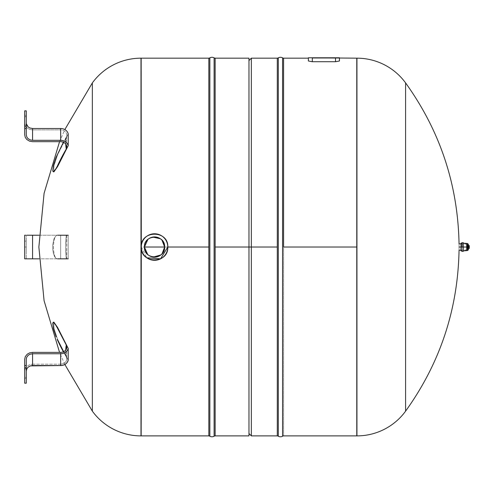 <?xml version="1.0" encoding="UTF-8"?>
<svg xmlns="http://www.w3.org/2000/svg" width="494" height="494" viewBox="0 0 494 494"><rect width="100%" height="100%" fill="white"/><g stroke="black" fill="none" stroke-linecap="round" stroke-linejoin="round"><path stroke-width="0.37" stroke-dasharray="2.47 1.85" d="M208.832 247.031L208.832 435.887L208.832 247.031L141.161 247.031L141.161 435.887L141.161 247.031L208.832 247.031L208.832 58.175L208.832 247.031M209.857 247.031L209.857 436.221L209.857 247.031M214.106 436.221L214.106 57.847L214.106 436.221M215.131 247.031L215.131 58.175L215.131 435.887L215.131 247.031L248.97 247.031L248.97 433.528L248.97 60.534L248.97 247.031L248.97 60.534L248.97 247.031L277.295 247.031L277.295 435.887L277.295 58.175L277.295 247.031L251.329 247.031L251.329 435.887L251.329 58.175L251.329 247.031L248.97 247.031L248.97 433.528L248.97 247.031L215.131 247.031M278.32 247.031L278.32 436.221L278.32 247.031M282.568 436.221L282.568 57.847L282.568 436.221M283.593 247.031L283.593 58.175L283.593 247.031L356.946 247.031L356.946 58.175L356.773 435.887L356.773 58.175L356.773 247.031L283.593 247.031L283.593 435.887L283.593 247.031M151.788 256.763L153.331 257.071L151.788 256.763M160.822 254.953L162.063 253.786L160.822 254.953M149.966 238.015L152.807 237.071L149.997 237.997M148.688 238.781L147.916 239.392L148.706 238.775M308.38 58.175L308.38 60.99L312.313 61.719L308.38 60.99L308.38 57.779L309.528 57.779L308.38 57.779M339.458 58.175L339.458 60.99L339.458 58.175L339.458 60.99L335.525 61.719L312.313 61.719L312.313 57.779L309.528 57.779L312.313 57.779L312.313 61.719L335.525 61.719L335.525 57.779L312.313 57.779L335.525 57.779L335.525 61.719L339.458 60.99L339.458 57.779L335.525 57.779L339.458 57.779M333.462 57.779L312.998 57.779L314.555 57.779L314.555 58.175L335.661 58.175L312.35 58.175L312.998 58.175L312.35 58.175L312.35 57.779L314.555 57.779L312.35 57.779L312.35 58.175L312.35 57.779L312.35 58.175L314.555 58.175L314.555 57.779L314.555 58.175L333.462 58.175L333.462 57.779L333.462 58.175L335.661 58.175L335.661 57.779L333.462 57.779L335.661 57.779L335.661 58.175L335.661 57.779L335.661 58.175L333.462 58.175L333.462 57.779L333.462 58.175L314.555 58.175L314.555 57.779L333.462 57.779M459.05 247.031C459.05 251.094 459.05 251.094 459.05 247.031C459.05 242.974 459.05 242.974 459.05 247.031L466.546 247.031C466.546 251.094 466.546 251.094 466.546 247.031C466.546 251.094 466.546 251.094 466.546 247.031L459.05 247.031C459.05 242.974 459.05 242.974 459.05 247.031C459.05 251.094 459.05 251.094 459.05 247.031M461.038 243.097L461.044 250.964L461.038 247.031L466.546 247.031L466.546 243.882L466.546 247.031L461.038 247.031L466.546 247.031L466.546 250.18L466.546 247.031L466.941 247.031L466.941 249.878L466.941 247.031L466.546 247.031L466.546 243.882L466.546 247.031L466.941 247.031L466.941 244.184L466.941 247.031L466.546 247.031L466.966 247.031C466.941 243.375 466.941 243.375 466.941 247.031C466.941 250.686 466.941 250.686 466.941 247.031C466.966 250.81 466.966 250.81 466.966 247.031C466.966 243.252 466.966 243.252 466.966 247.031L466.966 249.964L466.966 247.031L466.546 247.031L466.546 250.205L466.966 244.104L466.966 247.031L466.546 247.031L466.546 243.863L466.546 250.205L466.546 247.031L461.038 247.031L461.038 250.205L461.038 247.031L466.546 247.031C466.546 242.943 466.546 242.943 466.546 247.031C466.546 242.943 466.546 242.943 466.546 247.031L461.038 247.031C461.038 242.943 461.038 242.943 461.038 247.031C461.038 242.943 461.038 242.943 461.038 247.031C461.038 252.107 461.038 252.107 461.038 247.031C461.038 241.955 461.038 241.955 461.038 247.031C461.038 242.943 461.038 242.943 461.038 247.031C461.038 251.125 461.038 251.125 461.038 247.031L461.038 250.964M356.946 435.887L356.946 247.031L356.946 435.887M405.586 247.031L405.586 411.156M248.97 435.887L248.97 58.175M141.278 247.031L146.774 257.782M141.161 58.175L140.988 435.887L141.161 58.175M26.275 383.202L26.275 377.305L26.275 379.009L26.275 378.219L24.7 378.219L26.275 378.219L26.275 367.203L26.275 378.219L26.275 367.993L24.7 367.993L24.7 367.203L24.7 379.009L24.7 359.231L24.7 383.202M26.275 371.037L26.275 364.584L26.275 377.305L24.7 377.305L26.275 377.305L26.293 370.624M25.287 368.438L24.7 371.037L25.287 368.438L26.8 366.375L25.287 368.438M29.578 364.696L26.8 366.375L29.578 364.696L32.567 364.183L29.578 364.696M60.663 364.183L32.567 364.183L32.567 352.383L32.567 364.183L60.663 364.183A6.101 5.28 0 0 0 66.758 358.903C66.4 362.108 64.368 363.874 60.663 364.183L60.663 357.773L60.663 364.183M66.289 356.866L66.758 358.903A6.101 5.28 0 0 0 66.665 357.983A6.101 5.28 0 0 0 66.289 356.866L66.289 356.866A118.332 54.575 -25.8 0 1 65.745 351.16L66.276 356.847L63.411 351.814A222.813 192.963 0 0 0 66.27 356.829A118.332 52.685 -30.5 0 1 65.745 351.166L65.764 349.993L65.745 351.16A118.332 54.575 -25.8 0 1 65.764 349.993A118.332 54.575 154.2 0 0 65.745 351.16L66.276 356.847L65.745 351.16A118.332 54.575 154.2 0 0 66.289 356.866M53.611 322.378L54.105 328.881L57.588 339.279L68.197 360.2L57.588 339.279L57.205 339.39L57.588 339.279L53.932 328.109L53.877 322.162M60.663 352.383L60.663 357.773L60.663 352.383M26.275 364.584L26.275 359.231L26.275 364.584M65.745 351.154A118.332 52.685 -30.5 0 1 65.764 349.993L65.745 351.154M26.275 367.993L26.275 379.009L24.7 379.009L24.7 367.993L26.275 367.993M92.347 247.031L92.347 82.906M53.877 171.9L53.932 165.953L57.588 154.783L57.205 154.671L57.588 154.783L68.197 133.862L57.588 154.783L54.105 165.181L53.611 171.684M57.588 235.23L68.197 235.23L68.197 258.837L57.588 258.837C52.129 259.572 52.129 234.489 57.588 235.23L66.289 235.23A118.332 109.149 -90 0 0 65.745 247.031L66.27 235.23L57.588 235.23C52.129 234.489 52.129 259.572 57.588 258.837L57.205 258.837L57.588 258.837M24.7 258.837L24.7 235.23L24.7 258.837L26.275 258.837L25.46 258.837L26.275 258.837L26.275 235.23L25.589 235.23L26.275 235.23L26.275 258.837L26.275 235.23L26.275 258.837L26.651 258.837L26.275 258.837M24.7 247.031C24.7 239.448 24.7 239.448 24.7 247.031C24.7 254.614 24.7 254.614 24.7 247.031L26.275 247.031C26.275 239.417 26.275 239.417 26.275 247.031C26.275 254.645 26.275 254.645 26.275 247.031L26.275 252.934L26.275 247.031L24.7 247.031L26.275 247.031L26.275 241.128L26.275 247.031L24.7 247.031L24.7 241.128L24.7 252.934L26.275 252.934M65.745 247.049A118.332 105.37 -90 0 0 66.27 258.837L57.205 258.837L55.983 258.368L54.63 256.664L53.358 253.255L52.716 249.143L52.741 244.604L54.031 238.682L56.131 235.595L57.205 235.23L56.131 235.595L54.031 238.682L52.741 244.604L52.716 249.143L53.358 253.255L54.63 256.664L55.983 258.368L57.205 258.837L66.27 258.837L65.745 247.031L66.289 258.837A118.332 109.149 90 0 1 65.745 247.031A118.332 109.149 -90 0 0 66.289 258.837L66.758 258.837L66.289 258.837L65.745 247.031L66.27 235.23A118.332 105.37 -90 0 0 65.745 247.019A118.332 109.149 90 0 1 66.289 235.23L65.745 247.031M31.073 235.23L60.663 235.23L60.663 258.837L60.663 247.031L60.663 258.837L68.197 258.837L29.899 258.837M25.2 258.837L24.885 258.837L25.2 258.837M28.93 258.837L27.522 258.837M25.262 235.23L24.7 235.23L25.262 235.23M26.275 235.23L27.93 235.23M32.431 258.837L60.663 258.837L60.663 235.23L60.663 247.031L60.663 235.23L32.567 235.23L32.567 247.031L32.567 235.23M30.437 235.23L30.011 235.23M28.677 235.23L28.072 235.23M32.567 258.837L32.567 247.031L32.567 258.837M29.992 258.837L31.894 258.837M27.794 258.837L28.566 258.837M68.197 258.837L68.197 235.23M24.7 123.025L24.7 115.059L24.7 126.069L24.7 115.849L26.275 115.849L26.275 126.069L26.275 115.059L26.275 116.763L24.7 116.763L24.7 123.025L25.299 125.655L27.226 128.057L29.547 129.354L32.567 129.879L60.663 129.879A6.101 5.28 0 0 1 66.758 135.158A6.101 5.28 0 0 1 66.289 137.202L63.411 142.253L66.27 137.233L65.764 144.069A118.332 54.575 -154.2 0 1 65.745 142.902L66.289 137.202A118.332 54.575 25.8 0 0 65.745 142.902A118.332 54.575 -154.2 0 1 66.289 137.202A6.101 5.28 180 0 0 66.665 136.078A6.101 5.28 180 0 0 66.758 135.158A6.101 5.28 180 0 0 60.663 129.879L60.663 141.679L60.663 129.879L32.567 129.879L29.547 129.354L27.226 128.057L25.299 125.655L24.7 123.025L24.7 129.477L24.7 123.025M24.7 134.831L24.7 129.477L24.7 134.831M24.7 110.86L24.7 116.763L26.275 116.763L26.275 134.831L26.275 110.86M26.336 123.79L26.293 123.444M32.567 136.288L32.567 129.879L32.567 136.288M65.764 144.069A118.332 52.685 -149.5 0 1 65.745 142.908L65.745 142.902A118.332 54.575 25.8 0 0 65.764 144.069M65.745 142.896A118.332 52.685 -149.5 0 1 66.27 137.233L65.745 142.902M26.275 115.059L26.275 126.069L24.7 126.069L24.7 115.059L26.275 115.059M26.275 126.069L26.275 115.849L24.7 115.849L24.7 126.859L24.7 126.069L26.275 126.069M461.044 247.031C461.044 241.955 461.044 241.955 461.044 247.031L462.063 247.031L462.063 250.964L462.063 247.031L461.044 247.031L461.044 243.097M462.063 247.031C462.063 241.955 462.063 241.955 462.063 247.031C462.063 241.955 462.063 241.955 462.063 247.031C462.063 252.613 462.063 252.613 462.063 247.031C462.063 241.449 462.063 241.449 462.063 247.031C462.063 241.955 462.063 241.955 462.063 247.031C462.063 252.107 462.063 252.107 462.063 247.031C462.063 252.613 462.063 252.613 462.063 247.031L463.279 247.031C463.279 252.613 463.279 252.613 463.279 247.031L462.063 247.031L462.063 242.702M463.279 243.221L463.279 247.031L467.343 247.031L467.343 250.588L467.343 247.031L463.279 247.031L463.279 250.847L463.279 247.031C463.279 242.134 463.279 242.134 463.279 247.031C463.279 251.928 463.279 251.928 463.279 247.031L463.279 242.702M463.279 247.031L463.279 250.847M467.343 247.031L467.343 243.474L467.343 247.031L468.331 247.031L468.331 244.19L468.331 247.031L467.343 247.031M468.331 249.871L468.331 247.031L468.331 249.871M468.392 249.705L468.392 244.357L468.392 249.705M468.331 244.518L468.331 249.544M468.158 249.47L468.158 247.031L468.121 249.47M468.121 244.944L468.121 247.031C468.121 250.18 468.121 250.18 468.121 247.031C468.121 250.18 468.121 250.18 468.121 247.031L468.158 244.592L468.121 249.118L468.121 244.944L468.121 247.031L469.275 247.031L469.275 245.685L469.275 247.031L468.121 247.031L468.121 249.118M469.275 248.377L469.275 247.031L469.275 248.377M469.3 248.291L469.3 245.771L469.3 248.291M468.905 246.296L468.905 247.031L469.263 245.87L469.275 248.204L469.263 247.031L469.263 248.192L468.905 247.766L468.905 247.031L469.263 247.031L468.905 247.031L468.905 247.766M468.905 247.031L469.263 247.031L468.905 247.031M461.038 250.18L466.941 249.878M461.038 243.882L466.941 244.184M66.665 357.983L66.665 348.017M26.275 367.203L24.7 367.203M64.838 364.486L59.552 352.383M59.552 141.679L64.838 129.576M66.758 235.23L66.758 258.837M26.275 241.128L24.7 241.128M66.665 136.078L66.202 142.358L66.665 146.045M26.275 126.859L24.7 126.859M466.966 249.964L461.038 250.205M466.966 244.104L461.038 243.863"/><path stroke-width="0.74" d="M209.857 57.847A1.97 1.97 0 0 1 208.832 58.175A1.97 1.97 0 0 0 209.857 57.847A4.329 4.329 0 0 1 214.106 57.847A4.329 4.329 0 0 0 209.857 57.847L209.857 247.031L209.857 57.847M208.832 435.887A1.97 1.97 0 0 1 209.857 436.221A4.329 4.329 0 0 0 214.106 436.221A4.329 4.329 0 0 1 209.857 436.221L209.857 247.031L209.857 436.221A1.97 1.97 0 0 0 208.832 435.887L208.832 58.175L208.832 435.887L141.161 435.887L141.278 247.031A13.258 13.258 0 0 1 154.542 233.773A13.258 13.258 0 0 1 167.799 247.031A13.258 13.258 0 0 1 154.542 260.289A13.258 13.258 0 0 1 141.278 247.031C140.457 229.926 168.621 229.926 167.799 247.031A13.258 13.258 0 0 0 154.542 233.773A13.258 13.258 0 0 0 141.278 247.031A13.258 13.258 0 0 0 154.542 260.289A13.258 13.258 0 0 0 167.799 247.031C168.621 264.136 140.457 264.136 141.278 247.031L141.161 58.175L140.988 435.887A60.2 60.2 0 0 1 92.347 411.156A60.2 60.2 0 0 0 140.988 435.887L140.988 247.031L140.988 435.887M214.106 57.847L214.106 436.221A1.97 1.97 0 0 1 215.131 435.887A1.97 1.97 0 0 0 214.106 436.221L214.106 57.847A1.97 1.97 0 0 0 215.131 58.175A1.97 1.97 0 0 1 214.106 57.847M215.131 58.175L248.97 58.175L248.97 247.031L215.131 247.031L215.131 58.175L215.131 435.887L215.131 247.031L248.97 247.031L248.97 58.175L248.97 435.887L248.97 247.031L251.329 247.031L251.329 58.175L251.329 247.031L277.295 247.031L277.295 58.175A1.97 1.97 0 0 0 278.32 57.847A1.97 1.97 0 0 1 277.295 58.175L277.295 247.031L248.97 247.031L248.97 435.887L215.131 435.887M277.295 435.887A1.97 1.97 0 0 1 278.32 436.221A4.329 4.329 0 0 0 282.568 436.221A4.329 4.329 0 0 1 278.32 436.221L278.32 57.847A4.329 4.329 0 0 1 282.568 57.847A4.329 4.329 0 0 0 278.32 57.847L278.32 436.221A1.97 1.97 0 0 0 277.295 435.887L277.295 247.031L277.295 435.887L251.329 435.887L251.329 247.031L251.329 435.887L248.97 433.528M282.568 57.847L282.568 436.221A1.97 1.97 0 0 1 283.593 435.887A1.97 1.97 0 0 0 282.568 436.221L282.568 57.847A1.97 1.97 0 0 0 283.593 58.175A1.97 1.97 0 0 1 282.568 57.847M283.593 247.031L283.593 58.175L283.593 247.031L356.773 247.031L356.773 58.175L356.946 247.031L283.593 247.031M147.638 254.422L144.427 247.031L147.916 239.392L144.427 247.031A10.115 10.115 0 0 1 154.542 236.922A10.115 10.115 0 0 1 164.65 247.031L162.051 253.799L164.65 247.031A10.115 10.115 0 0 1 154.542 257.146A10.115 10.115 0 0 1 144.427 247.031C143.803 260.079 165.274 260.079 164.65 247.031C165.274 233.989 143.803 233.989 144.427 247.031L147.681 254.459M149.799 255.966L151.788 256.763L149.799 255.966M153.331 257.071L160.822 254.953L153.331 257.071M164.65 247.031L161.989 240.189L164.65 247.031L144.427 247.031L164.65 247.031M160.142 238.614L152.807 237.071L160.365 238.763M339.458 57.779L308.38 57.779L308.38 60.99L312.313 61.719L308.38 60.99L308.38 57.779L312.313 57.779L312.313 61.719L335.525 61.719L339.458 60.99L339.458 57.779L339.458 60.99C339.458 57.255 339.458 57.255 339.458 60.99L335.525 61.719L335.525 57.779L335.525 61.719L312.313 61.719L312.313 57.779L356.946 58.175L356.946 435.887L356.946 58.175A60.2 60.2 0 0 1 405.586 82.906L405.586 411.156A60.2 60.2 0 0 1 356.946 435.887A60.2 60.2 0 0 0 405.586 411.156L405.586 82.906A60.2 60.2 0 0 0 356.946 58.175M308.38 60.99C308.38 57.255 308.38 57.255 308.38 60.99M308.38 57.779L308.38 58.175L283.593 58.175M459.05 247.031C459.05 251.094 459.05 251.094 459.05 247.031L461.038 247.031L459.05 247.031C459.05 242.974 459.05 242.974 459.05 247.031C459.05 242.974 459.05 242.974 459.05 247.031C459.05 251.094 459.05 251.094 459.05 247.031M283.593 435.887L356.773 435.887L356.773 247.031L356.946 435.887M461.038 250.18L459.05 250.18C457.944 309.392 440.123 363.053 405.586 411.156L405.586 247.031M146.774 257.782L160.575 258.837L167.799 247.031L208.832 247.031L167.799 247.031C168.621 229.926 140.457 229.926 141.278 247.031M53.358 322.329L52.716 323.125L53.358 322.329L54.63 323.187L57.205 327.584L54.63 323.187L53.229 322.354L53.877 322.162L57.588 327.479L57.205 327.584L66.27 345.022L65.764 349.993L66.289 345.059A6.101 5.28 180 0 1 66.758 347.097A6.101 5.28 180 0 1 66.665 348.017A6.101 5.28 180 0 1 60.663 352.383L32.567 352.383L29.547 352.907L27.226 354.204L25.299 356.606L24.7 359.231L25.299 356.606L27.226 354.204L29.547 352.907L32.567 352.383L60.663 352.383A6.101 5.28 0 0 0 66.758 347.097A6.101 5.28 0 0 0 66.289 345.059L57.205 327.584L57.588 327.479L68.197 348.394A7.682 6.65 180 0 1 60.663 353.753L32.567 353.753L29.899 354.266L28.164 355.316L26.651 357.36L26.275 359.231L26.275 365.498L24.7 365.498L24.7 359.231L24.7 379.009M24.7 383.202L24.7 365.498L26.275 365.498L26.275 383.202L24.7 383.202M26.275 377.305L26.275 359.231L26.651 357.36L28.164 355.316L29.899 354.266L32.567 353.753L32.567 365.554L30.437 365.881L28.072 367.203L26.861 368.722L26.275 371.037L26.861 368.722L28.072 367.203L30.437 365.881L60.663 365.554C64.64 365.319 67.153 363.535 68.197 360.2A7.682 6.65 180 0 1 60.663 365.554L60.663 353.753A7.682 6.65 0 0 0 68.197 348.394L68.197 360.2L68.197 348.394L57.588 327.479L53.611 322.378M57.205 339.39A222.813 192.963 0 0 0 63.411 351.814L57.205 339.39M52.716 323.125L53.476 329.023L56.131 336.865L53.476 329.023L52.716 323.125M66.289 345.059A118.332 54.575 154.2 0 0 65.764 349.993A118.332 54.575 -25.8 0 1 66.289 345.059M65.764 349.993A118.332 52.685 -30.5 0 1 66.27 345.022L65.764 349.993M60.663 365.554L32.567 365.554L32.567 353.753L60.663 353.753L60.663 365.554M140.988 58.175A60.2 60.2 0 0 0 92.347 82.906L92.347 247.031L92.347 82.906A60.2 60.2 0 0 1 140.988 58.175L140.988 247.031L140.988 58.175L208.832 58.175M92.347 411.156L92.347 247.031L92.347 411.156L64.838 364.486M64.838 129.576L92.347 82.906L92.347 247.031M53.611 171.684L57.588 166.583L68.197 145.668L68.197 133.862A7.682 6.65 180 0 0 60.663 128.508L32.567 128.508L29.899 127.989L28.164 126.946L26.336 123.79M24.7 235.23L24.7 258.837L25.299 258.837L24.7 258.837L24.7 235.23L25.287 235.23L24.7 235.23M32.567 258.837L39.112 258.837L29.547 258.837L32.567 258.837L32.567 247.031L32.567 258.837M29.764 258.837L25.299 258.837M27.522 258.837L26.929 258.837M29.492 258.837L28.93 258.837M57.588 258.837L68.197 258.837M25.589 235.23L25.262 235.23L25.589 235.23M32.067 235.23L29.399 235.23M29.646 235.23L27.077 235.23M26.861 235.23L28.072 235.23M27.868 235.23L32.567 235.23L32.567 247.031L32.567 235.23L31.073 235.23M39.112 235.23L32.567 235.23L39.112 235.23M68.197 235.23L57.588 235.23M31.894 258.837L32.431 258.837M24.7 247.031L24.7 252.934M24.7 115.059L24.7 134.831L24.7 110.86L26.275 110.86L26.275 128.564L24.7 128.564L26.275 128.564L26.275 134.831L26.861 137.147L28.072 138.666L30.437 139.987L32.567 140.315L60.663 140.315C64.64 140.549 67.153 142.334 68.197 145.668L57.588 166.583L57.205 166.478A222.813 192.963 0 0 1 66.27 149.04L66.758 146.965C66.4 143.754 64.368 141.994 60.663 141.679L32.567 141.679L29.578 141.167L26.8 139.493L25.287 137.425L24.7 134.831L25.287 137.425L26.8 139.493L29.578 141.167L32.567 141.679L60.663 141.679A6.101 5.28 0 0 1 66.665 146.045A6.101 5.28 0 0 1 66.758 146.965A6.101 5.28 0 0 1 66.289 149.003A118.332 54.575 -154.2 0 1 65.764 144.069L66.27 149.04L57.205 166.478L57.588 166.583L53.877 171.9L53.229 171.714L54.791 170.683L57.205 166.478L54.791 170.683L53.476 171.721L52.741 171.041L53.476 171.721M63.411 142.253L55.983 157.561L53.358 165.509L52.741 171.041L53.358 165.509L55.983 157.561L63.411 142.253M26.293 123.444L26.651 124.896L28.164 126.946L29.899 127.989L32.567 128.508L32.567 140.315L30.437 139.987L28.072 138.666L26.861 137.147L26.275 134.831L26.275 116.763M66.276 149.021L66.27 149.04A118.332 52.685 -149.5 0 1 65.764 144.069L66.276 149.021L65.764 144.069A118.332 54.575 25.8 0 0 66.289 149.003L66.276 149.021M68.197 133.862L68.197 145.668A7.682 6.65 180 0 0 60.663 140.315L60.663 128.508A7.682 6.65 0 0 1 68.197 133.862M60.663 140.315L32.567 140.315L32.567 128.508L60.663 128.508L60.663 140.315M468.905 247.031L468.905 246.296L468.905 247.031M462.063 250.964L461.038 250.964L461.038 243.097L461.044 247.031L462.063 247.031L461.044 247.031C461.044 241.955 461.044 241.955 461.044 247.031M462.063 247.031C462.063 252.613 462.063 252.613 462.063 247.031C462.063 241.449 462.063 241.449 462.063 247.031C462.063 252.613 462.063 252.613 462.063 247.031L463.279 247.031C463.279 252.613 463.279 252.613 463.279 247.031L462.063 247.031L462.063 242.702L463.279 242.702L463.279 247.031L463.279 243.221L467.343 243.474L467.343 250.588L468.331 249.871L467.343 250.588L467.343 247.031L463.279 247.031L468.331 247.031L468.331 249.871L468.331 247.031L467.343 247.031L467.343 243.474L468.331 244.19L467.343 243.474M467.343 250.588L463.279 250.847L463.279 247.031M468.331 244.19L468.331 247.031L468.331 244.19M468.331 249.544L468.331 244.518M468.121 249.118L469.275 248.377L468.121 249.118L468.121 244.944L469.275 245.685L468.121 244.944M468.121 247.031L469.275 247.031L469.275 248.377L469.275 247.031L468.121 247.031M469.275 245.685L469.275 247.031L469.275 245.685M469.275 248.204L469.275 245.858M405.586 82.906C440.123 131.015 457.944 184.67 459.05 243.882L461.038 243.882M277.295 58.175L251.329 58.175L248.97 60.534M59.552 352.383L44.083 300.716L38.865 247.037L44.083 193.352L59.552 141.679M461.044 243.097L462.063 243.097M462.063 251.36L463.279 251.36"/></g></svg>
